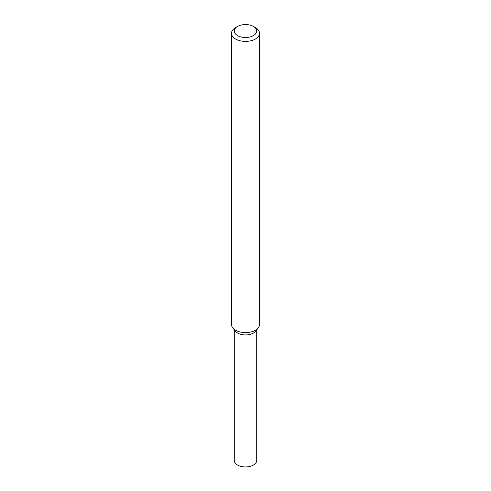 <?xml version="1.0" encoding="UTF-8"?>
<svg xmlns="http://www.w3.org/2000/svg" width="491" height="491" viewBox="0 0 491 491"><rect width="100%" height="100%" fill="white"/><g stroke="black" fill="none" stroke-linecap="round" stroke-linejoin="round"><path stroke-width="0.74" d="M253.424 26.446L255.406 27.588A14.012 8.089 180 0 1 259.512 33.308L259.512 324.508A14.012 8.089 180 0 1 258.291 327.81L255.731 331.112A11.207 6.469 180 0 1 253.424 333.045A11.207 6.469 180 0 1 235.269 331.112L232.709 327.81A14.012 8.089 180 0 1 231.488 324.508L231.488 33.308A14.012 8.089 180 0 1 235.594 27.588L237.576 26.446A11.207 6.469 180 0 1 253.424 26.446A11.207 6.469 180 0 1 253.424 35.598A11.207 6.469 180 0 1 237.576 35.598A11.207 6.469 180 0 1 237.576 26.446M258.291 327.81A14.012 8.089 180 0 1 255.406 330.228A14.012 8.089 180 0 1 232.709 327.81M259.512 33.308A14.012 8.089 180 0 1 255.406 39.028A14.012 8.089 180 0 1 240.136 40.784A14.012 8.089 180 0 1 231.488 33.308M256.707 329.854L256.707 460.472A11.207 6.469 180 0 1 253.424 465.045A11.207 6.469 180 0 1 241.21 466.45A11.207 6.469 180 0 1 234.293 460.472L234.293 329.854M256.578 329.461A11.207 6.469 180 0 1 253.424 333.045A11.207 6.469 180 0 1 242.02 334.623A11.207 6.469 180 0 1 234.422 329.461"/></g></svg>
